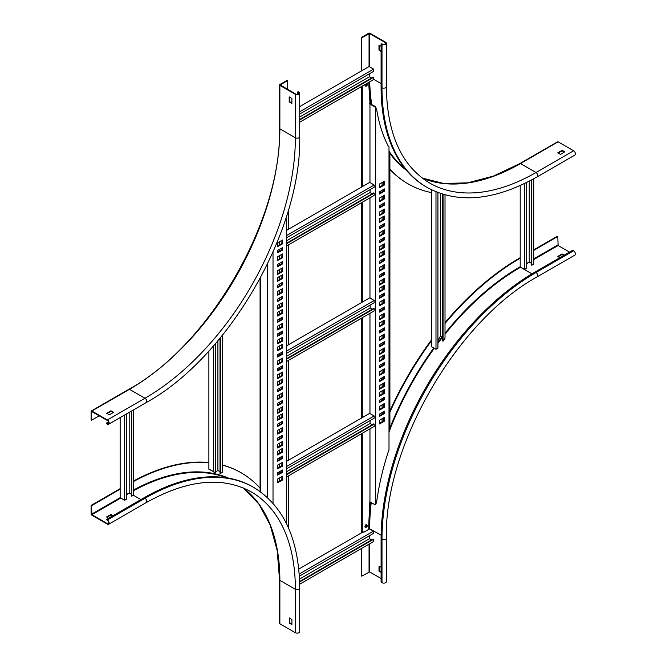 <?xml version="1.0" encoding="UTF-8"?>
<svg xmlns="http://www.w3.org/2000/svg" width="666" height="666" viewBox="0 0 666 666"><rect width="100%" height="100%" fill="white"/><g stroke="black" fill="none" stroke-linecap="round" stroke-linejoin="round"><path stroke-width="1" d="M91.875 411.014L107.368 419.963A2.556 1.474 60 0 1 109.033 422.211A2.556 1.474 60 0 1 108.641 424.259A2.556 1.474 60 0 1 107.368 424.125L106.468 423.609L106.468 423.085L107.368 423.609A1.915 1.107 -120 0 0 108.325 423.701A1.915 1.107 -120 0 0 108.616 422.169A1.915 1.107 -120 0 0 107.368 420.479L91.667 411.513L91.575 420.221L91.125 419.963L91.125 411.455A1.066 0.616 60 0 1 91.342 410.964A1.066 0.616 60 0 1 91.875 411.014L129.479 389.31L144.972 398.251L107.368 419.963M106.618 413.444L110.831 410.847L113.595 412.321L109.324 414.835L106.618 413.278M106.918 413.619L110.831 411.363L113.237 412.579M99.251 415.792L91.575 420.221M108.525 421.894L106.468 423.085M287.695 80.536L287.246 80.278L279.87 84.532A1.066 0.616 -0 0 0 279.562 84.965A1.066 0.616 -0 0 0 279.87 85.398L295.363 94.339A2.556 1.474 -0 0 0 298.143 94.664A2.556 1.474 -0 0 0 299.725 93.298A2.556 1.474 -0 0 0 298.976 92.258L298.068 91.733L297.619 92L298.526 92.516A1.915 1.107 180 0 1 299.084 93.298A1.915 1.107 180 0 1 297.902 94.322A1.915 1.107 180 0 1 295.812 94.081L280.203 84.965L287.695 80.536L287.695 89.394M289.652 97.119L289.652 101.64L291.908 103.113M297.619 92L297.619 94.372M289.202 97.036L289.202 101.898L291.858 103.555L291.908 98.593L289.352 96.945M370.113 33.3L385.606 42.241A2.556 1.474 180 0 1 386.347 43.282A2.556 1.474 180 0 1 384.773 44.647A2.556 1.474 180 0 1 381.993 44.331L381.094 43.806L382.442 44.064A1.915 1.107 -0 0 0 384.532 44.306A1.915 1.107 -0 0 0 385.714 43.282A1.915 1.107 -0 0 0 385.148 42.507L369.663 33.558L361.688 37.812L361.238 37.554L368.606 33.3A1.066 0.616 180 0 1 370.113 33.3M379.437 45.28L379.437 49.8L381.094 50.924M381.094 46.237L378.987 45.196L378.987 50.058L381.094 51.448M361.688 70.812L361.688 37.812M422.219 178.072L443.747 183.483L467.723 182.825L493.406 176.099L519.98 163.495A1.066 0.616 60 0 1 520.504 163.553L535.997 172.494A212.695 122.802 -60 0 1 429.653 183.025C401.49 165.959 387.054 133.849 386.347 86.705A2.556 1.474 180 0 1 384.773 88.062A2.556 1.474 180 0 1 381.993 87.746A217.799 125.749 -60 0 0 427.097 187.446L426.198 186.93A217.799 125.749 -60 0 1 381.094 87.221L381.094 43.806M361.238 71.071L361.238 37.554M431.476 192.616A224.176 129.429 -60 0 1 408.116 183.858A224.176 129.429 -60 0 1 389.901 169.181M407.892 183.724A224.176 129.429 -60 0 1 407.667 183.6A224.176 129.429 -60 0 1 389.901 169.405M361.688 94.514A224.176 129.429 -60 0 1 361.313 86.655M564.427 152.089L562.021 150.874L558.108 153.13M573.601 150.782A2.556 1.474 60 0 1 575.266 153.03A2.556 1.474 60 0 1 574.875 155.078L537.279 176.79A2.556 1.474 60 0 0 537.67 174.742A2.556 1.474 60 0 0 535.997 172.494L573.601 150.782L558.108 141.841L520.504 163.553A212.695 122.802 -60 0 1 422.244 178.088M562.021 150.35L557.742 152.872L560.514 154.346L564.785 151.823L562.32 150.35L562.021 150.874M519.98 163.495L557.575 141.791A1.066 0.616 60 0 1 558.108 141.841M243.306 487.962L258.758 503.896L270.18 524.991L277.198 550.599L279.562 579.903L279.562 623.326A1.066 0.616 0 0 0 279.87 623.759L295.363 632.7A2.556 1.474 0 0 0 298.143 633.016A2.556 1.474 0 0 0 299.725 631.659L299.725 588.245A2.556 1.474 0 0 1 298.143 589.601A2.556 1.474 0 0 1 295.363 589.285L295.363 632.7M289.352 623.151L289.352 617.94L291.908 619.588L291.908 624.45L289.352 623.151L289.802 622.885L289.652 618.115M291.908 624.1L289.802 622.885M133.691 481.426A224.176 129.429 -60 0 1 208.883 462.762M222.419 465.134A224.176 129.429 -60 0 1 241.267 472.852A224.176 129.429 -60 0 1 260.081 488.195M106.468 519.472L107.368 520.512A1.915 1.107 60 0 1 108.616 522.202A1.915 1.107 60 0 1 108.325 523.734A1.915 1.107 60 0 1 107.368 523.634L91.875 514.693L91.575 505.661L91.125 505.402L91.125 513.911A1.066 0.616 -120 0 0 91.875 515.218L107.368 524.159A2.556 1.474 -120 0 0 108.641 524.284A2.556 1.474 -120 0 0 109.033 522.236A2.556 1.474 -120 0 0 107.368 519.988L106.468 519.472L144.064 497.76A217.799 125.749 -60 0 1 252.963 486.979L253.863 487.495C283.907 506.027 299.192 539.61 299.725 588.245M133.691 480.919A224.176 129.429 -60 0 1 208.883 462.545M222.419 465.001A224.176 129.429 -60 0 1 240.817 472.594A224.176 129.429 -60 0 1 241.042 472.727M91.575 505.661L120.155 489.169M108.575 518.256L106.618 516.949L110.831 514.518L113.087 515.65M106.918 517.299L110.831 515.043L112.629 515.909M91.125 505.402L120.155 488.644M563.819 255.419L562.021 254.545L558.108 256.81M569.538 252.114L558.108 245.521L557.808 236.488L557.359 236.23L533.741 249.858M564.277 255.153L562.021 254.029L557.808 256.46L559.765 257.759M533.741 250.383L557.808 236.488M535.098 272.003L572.693 250.291L573.601 250.816A2.556 1.474 -120 0 1 575.266 253.063A2.556 1.474 -120 0 1 574.875 255.111L537.279 276.815A2.556 1.474 -120 0 0 537.67 274.775A2.556 1.474 -120 0 0 535.997 272.527L535.098 272.003A217.799 125.749 -60 0 0 381.094 538.752L381.094 582.167L381.993 582.683L381.993 539.269L381.094 538.752M445.013 322.719A224.176 129.429 -60 0 1 519.755 257.933L520.204 257.675M361.238 533.016L361.238 532.5L361.688 532.758A224.176 129.429 -60 0 1 361.696 531.027L363.794 532.234L368.756 529.37A214.394 123.784 120 0 1 369.663 509.781L369.663 501.923L374.775 504.52L375.674 504.403L375.674 108.025L374.775 106.86L369.963 104.079L369.963 182.567M389.901 412.229A224.176 129.429 -60 0 1 431.476 340.792M445.013 323.518A224.176 129.429 -60 0 1 520.204 258.2L519.755 257.933M361.238 532.5A224.176 129.429 -60 0 1 361.688 518.439M389.901 410.964A224.176 129.429 -60 0 1 431.476 339.918M381.094 578.521L369.663 571.919L361.688 576.173L361.688 548.384M381.094 572.435L378.987 571.053L379.029 566.092L381.094 567.232M573.601 250.816L535.997 272.527A217.799 125.749 -60 0 0 381.993 539.269A2.556 1.474 180 0 0 384.773 539.585A2.556 1.474 180 0 0 386.347 538.228L386.347 581.643A2.556 1.474 180 0 1 384.773 583.008A2.556 1.474 180 0 1 381.993 582.683M381.094 571.919L379.437 570.787L379.437 566.275M361.688 576.173L361.238 575.915L361.238 548.651M389.002 153.546A214.394 123.784 120 0 0 389.901 154.812L389.901 427.988A214.394 123.784 -60 0 0 389.002 430.294M382.084 421.819L382.084 418.698M382.084 414.177L382.084 412.445M382.084 407.925L382.084 404.803M382.084 400.283L382.084 398.551M382.084 394.031L382.084 390.909M382.084 387.088L382.084 383.966M382.084 379.445L382.084 377.714M382.084 373.193L382.084 370.071M382.084 365.551L382.084 363.819M382.084 359.299L382.084 356.177M382.084 352.356L382.084 349.225M382.084 344.713L382.084 342.973M382.084 338.461L382.084 335.339M382.084 330.819L382.084 329.087M382.084 324.567L382.084 321.445M382.084 317.624L382.084 314.494M382.084 309.981L382.084 308.241M382.084 303.729L382.084 300.607M382.084 296.087L382.084 294.355M382.084 289.835L382.084 286.713M382.084 282.892L382.084 279.762M382.084 275.249L382.084 273.51M382.084 268.997L382.084 265.867M382.084 261.355L382.084 259.615M382.084 255.103L382.084 251.981M382.084 248.16L382.084 245.03M382.084 240.518L382.084 238.778M382.084 234.265L382.084 231.135M382.084 226.623L382.084 224.883M382.084 220.371L382.084 217.241M382.084 213.428L382.084 210.298M382.084 205.786L382.084 204.046M382.084 199.534L382.084 196.403M382.084 191.891L382.084 190.151M382.084 185.639L382.084 182.509M383.816 397.552L383.666 399.375L379.454 401.806M383.816 362.82L383.666 364.643L379.454 367.074M383.816 328.088L383.666 329.911L379.454 332.342M383.816 189.152L383.666 190.976L379.454 193.406M383.816 223.884L383.666 225.707L379.454 228.138M383.816 258.616L383.666 260.448L379.454 262.879M383.816 403.804L383.666 407.018L379.454 409.448M383.816 369.072L383.666 372.286L379.454 374.717M383.816 334.34L383.666 337.554L379.454 339.985M383.816 195.404L383.666 198.618L379.454 201.049M383.816 230.136L383.666 233.35L379.454 235.781M383.816 264.868L383.666 268.082L379.454 270.513M383.816 411.446L383.666 413.27L379.454 415.701M383.816 376.715L383.666 378.538L379.454 380.969M383.816 341.983L383.666 343.806L379.454 346.237M383.816 203.047L383.666 204.87L379.454 207.301M383.816 237.779L383.666 239.602L379.454 242.033M383.816 272.511L383.666 274.334L379.454 276.765M383.816 417.699L383.666 420.912L379.454 423.343M383.816 382.967L383.666 386.18L379.454 388.611M383.816 348.235L383.666 351.44L379.454 353.871M383.816 209.299L383.666 212.512L379.454 214.943M383.816 244.031L383.666 247.244L379.454 249.675M383.816 278.763L383.666 281.976L379.454 284.407M383.816 389.91L383.666 393.123L379.454 395.554M383.816 355.178L383.666 358.391L379.454 360.822M383.816 320.446L383.666 323.659L379.454 326.09M383.816 181.51L383.666 184.723L379.454 187.154M383.816 216.25L383.666 219.455L379.454 221.886M383.816 250.982L383.666 254.196L379.454 256.626M383.816 285.714L383.666 288.927L379.454 291.358M383.816 293.356L383.666 295.18L379.454 297.61M383.816 299.608L383.666 302.814L379.454 305.253M383.816 307.242L383.666 309.066L379.454 311.505M383.816 313.495L383.666 316.708L379.454 319.139M376.223 108.441L375.374 106.51L369.663 103.563M361.688 86.438L361.688 186.996M361.688 202.622L361.688 302.481M361.688 318.107L361.688 417.965M361.688 433.591L361.688 531.018M362.287 86.097L362.287 186.647M362.287 202.273L362.287 302.131M362.287 317.765L362.287 417.615M362.287 433.25L362.287 531.368M369.963 197.844L369.963 298.052M369.963 313.336L369.963 413.536M369.963 428.821L369.963 501.748M368.806 82.334A214.394 123.784 -60 0 0 369.663 96.395L369.963 104.079M379.454 400.241L379.603 402.414L384.265 399.725L384.374 397.277L379.454 400.241M379.454 365.509L379.603 367.682L384.265 364.993L384.374 362.545L379.454 365.509M379.454 330.777L379.603 332.95L384.265 330.253L384.374 327.814L379.454 330.777M379.454 191.85L379.495 194.031L384.265 191.325L384.374 188.886L379.454 191.85M379.454 226.582L379.495 228.763L384.265 226.057L384.374 223.618L379.454 226.582M379.454 261.313L379.603 263.486L384.265 260.789L384.374 258.35L379.454 261.313M379.454 406.493L379.495 410.065L384.265 407.367L384.374 403.529L379.454 406.493M379.454 371.761L379.495 375.333L384.265 372.627L384.374 368.798L379.454 371.761M379.454 337.029L379.495 340.601L384.265 337.895L384.374 334.066L379.454 337.029M379.454 198.102L379.495 201.665L384.265 198.968L384.374 195.138L379.454 198.102M379.454 232.834L379.495 236.405L384.265 233.699L384.374 229.87L379.454 232.834M379.454 267.565L379.495 271.137L384.265 268.431L384.374 264.602L379.454 267.565M379.454 414.135L379.603 416.308L384.265 413.619L384.374 411.172L379.454 414.135M379.454 379.404L379.603 381.576L384.265 378.879L384.374 376.44L379.454 379.404M379.454 344.672L379.603 346.844L384.265 344.147L384.374 341.708L379.454 344.672M379.454 205.736L379.603 207.909L384.265 205.22L384.374 202.78L379.454 205.736M379.454 240.476L379.495 242.657L384.265 239.951L384.374 237.512L379.454 240.476M379.454 275.208L379.495 277.389L384.265 274.683L384.374 272.244L379.454 275.208M379.454 420.388L379.495 423.959L384.265 421.253L384.374 417.424L379.454 420.388M379.454 385.656L379.495 389.227L384.265 386.521L384.374 382.692L379.454 385.656M379.454 350.924L379.495 354.495L384.265 351.79L384.374 347.96L379.454 350.924M379.454 211.988L379.495 215.559L384.265 212.862L384.374 209.032L379.454 211.988M379.454 246.728L379.495 250.291L384.265 247.594L384.374 243.764L379.454 246.728M379.454 281.46L379.495 285.031L384.265 282.326L384.374 278.496L379.454 281.46M384.265 389.652L379.603 392.341L379.495 396.17L384.265 393.473L384.415 389.735M384.265 354.92L379.603 357.609L379.495 361.438L384.265 358.741L384.415 355.003M384.265 320.188L379.603 322.877L379.495 326.706L384.265 324.001L384.415 320.271M384.265 181.252L379.603 183.941L379.495 187.779L384.265 185.073L384.415 181.343M384.265 215.984L379.603 218.681L379.495 222.511L384.265 219.805L384.415 216.075M384.265 250.716L379.603 253.413L379.495 257.243L384.265 254.537L384.415 250.807M384.265 285.448L379.603 288.145L379.495 291.974L384.265 289.269L384.415 285.539M379.454 296.045L379.603 298.218L384.265 295.521L384.374 293.082L379.454 296.045M379.454 302.297L379.495 305.869L384.265 303.163L384.374 299.334L379.454 302.297M379.454 309.94L379.603 312.113L384.265 309.415L384.374 306.976L379.454 309.94M379.454 316.192L379.495 319.763L384.265 317.058L384.374 313.228L379.454 316.192M376.581 108.999L375.674 108.025L376.581 108.999A214.394 123.784 120 0 0 388.095 145.812L389.002 146.886L389.002 450.149L388.095 452.272A214.394 123.784 -60 0 0 376.581 502.38L375.674 504.403M267.299 497.402L267.299 264.452M260.681 491.949L260.681 277.422M260.081 491.508L260.081 278.546M281.968 261.846L281.81 263.669L277.605 266.1M281.968 296.586L281.81 298.41L277.605 300.841M281.968 331.318L281.81 333.142L277.605 335.572M281.968 470.246L281.81 472.069L277.605 474.5M281.968 435.514L281.81 437.337L277.605 439.768M281.968 400.782L281.81 402.605L277.605 405.036M281.968 254.212L281.81 257.417L277.605 259.848M281.968 288.944L281.81 292.158L277.605 294.588M281.968 323.676L281.81 326.889L277.605 329.32M281.968 462.604L281.81 465.817L277.605 468.248M281.968 427.872L281.81 431.085L277.605 433.516M281.968 393.14L281.81 396.353L277.605 398.784M281.968 247.96L281.81 249.783L277.605 252.214M281.968 282.692L281.81 284.515L277.605 286.946M281.968 317.424L281.81 319.247L277.605 321.678M281.968 456.352L281.81 458.175L277.605 460.606M281.968 421.62L281.81 423.443L277.605 425.874M281.968 386.888L281.81 388.711L277.605 391.142M281.968 240.318L281.81 243.531L277.605 245.962M281.968 275.05L281.81 278.263L277.605 280.694M281.968 309.782L281.81 312.995L277.605 315.426M281.968 448.709L281.81 451.923L277.605 454.354M281.968 413.977L281.81 417.191L277.605 419.622M281.968 379.245L281.81 382.459L277.605 384.89M281.968 268.098L281.81 271.312L277.605 273.743M281.968 302.83L281.81 306.044L277.605 308.475M281.968 337.57L281.81 340.784L277.605 343.215M281.968 476.498L281.81 479.711L277.605 482.142M281.968 441.766L281.81 444.98L277.605 447.41M281.968 407.034L281.81 410.248L277.605 412.679M281.968 372.302L281.81 375.516L277.605 377.947M281.968 366.05L281.81 367.873L277.605 370.304M281.968 358.408L281.81 361.621L277.605 364.052M281.968 352.156L281.81 353.979L277.605 356.41M281.968 344.513L281.81 347.727L277.605 350.158M279.42 241.783L279.42 244.905M279.42 249.425L279.42 251.157M279.42 255.677L279.42 258.799M279.42 263.32L279.42 265.051M279.42 269.572L279.42 272.694M279.42 276.515L279.42 279.645M279.42 284.157L279.42 285.897M279.42 290.409L279.42 293.531M279.42 298.052L279.42 299.783M279.42 304.304L279.42 307.426M279.42 311.247L279.42 314.377M279.42 318.889L279.42 320.629M279.42 325.141L279.42 328.271M279.42 332.784L279.42 334.515M279.42 339.036L279.42 342.158M279.42 345.979L279.42 349.109M279.42 353.621L279.42 355.361M279.42 359.873L279.42 363.003M279.42 367.515L279.42 369.255M279.42 373.768L279.42 376.889M279.42 380.711L279.42 383.841M279.42 388.353L279.42 390.093M279.42 394.605L279.42 397.735M279.42 402.247L279.42 403.987M279.42 408.499L279.42 411.63M279.42 415.442L279.42 418.573M279.42 423.085L279.42 424.825M279.42 429.337L279.42 432.467M279.42 436.979L279.42 438.719M279.42 443.231L279.42 446.362M279.42 450.183L279.42 453.305M279.42 457.817L279.42 459.557M279.42 464.069L279.42 467.199M279.42 471.711L279.42 473.451M279.42 477.963L279.42 481.093M288.295 527.489L288.295 475.965M288.295 460.339L288.295 360.481M288.295 344.855L288.295 244.996M288.295 229.362L288.295 210.489M286.338 216.891L286.338 523.31M282.567 263.761L282.417 261.588L277.755 264.277L277.647 266.725L282.417 264.019L281.968 263.411M282.567 298.493L282.417 296.32L277.755 299.017L277.647 301.457L282.417 298.751L281.968 298.143M282.567 333.225L282.417 331.052L277.755 333.749L277.647 336.188L282.417 333.483L281.968 332.875M282.567 472.152L282.526 469.971L277.755 472.677L277.647 475.116L282.417 472.419L281.968 471.811M282.567 437.42L282.526 435.239L277.755 437.945L277.647 440.384L282.417 437.687L281.968 437.079M282.567 402.689L282.526 400.507L277.755 403.213L277.647 405.652L282.417 402.955L281.968 402.347M282.567 257.509L282.526 253.937L277.755 256.643L277.647 260.473L282.417 257.767L281.968 257.159M282.567 292.241L282.526 288.669L277.755 291.375L277.647 295.205L282.417 292.499L281.968 291.891M282.567 326.973L282.526 323.401L277.755 326.107L277.647 329.936L282.417 327.231L281.968 326.623M282.567 465.909L282.526 462.337L277.755 465.035L277.647 468.864L282.417 466.167L281.968 465.559M282.567 431.168L282.526 427.605L277.755 430.303L277.647 434.132L282.417 431.435L281.968 430.827M282.567 396.437L282.526 392.865L277.755 395.571L277.647 399.4L282.417 396.703L281.968 396.095M282.567 249.867L282.417 247.694L277.755 250.391L277.647 252.83L282.417 250.125L281.968 249.517M282.567 284.598L282.417 282.426L277.755 285.123L277.647 287.562L282.417 284.857L281.968 284.249M282.567 319.33L282.417 317.158L277.755 319.855L277.647 322.294L282.417 319.597L281.968 318.989M282.567 458.266L282.417 456.093L277.755 458.782L277.647 461.23L282.417 458.524L281.968 457.917M282.567 423.534L282.417 421.362L277.755 424.051L277.647 426.49L282.417 423.792L281.968 423.185M282.567 388.794L282.526 386.613L277.755 389.319L277.647 391.758L282.417 389.061L281.968 388.453M282.567 243.614L282.526 240.043L277.755 242.749L277.647 246.578L282.417 243.873L281.968 243.265M282.567 278.346L282.526 274.775L277.755 277.481L277.647 281.31L282.417 278.604L281.968 277.997M282.567 313.078L282.526 309.507L277.755 312.212L277.647 316.042L282.417 313.345L281.968 312.737M282.567 452.014L282.526 448.443L277.755 451.14L277.647 454.978L282.417 452.272L281.968 451.665M282.567 417.282L282.526 413.711L277.755 416.408L277.647 420.238L282.417 417.54L281.968 416.933M282.567 382.542L282.526 378.979L277.755 381.676L277.647 385.506L282.417 382.808L281.968 382.201M277.755 274.35L282.417 271.661L282.526 267.832L277.755 270.529L277.605 274.267M277.755 309.082L282.417 306.393L282.526 302.564L277.755 305.269L277.605 308.999M277.755 343.822L282.417 341.125L282.526 337.296L277.755 340.001L277.605 343.731M277.755 482.75L282.417 480.061L282.526 476.223L277.755 478.929L277.605 482.667M277.755 448.018L282.417 445.329L282.526 441.491L277.755 444.197L277.605 447.927M277.755 413.286L282.417 410.589L282.526 406.76L277.755 409.465L277.605 413.195M277.755 378.554L282.417 375.857L282.526 372.028L277.755 374.733L277.605 378.463M282.567 367.957L282.417 365.784L277.755 368.481L277.647 370.92L282.417 368.215L281.968 367.607M282.567 361.705L282.526 358.133L277.755 360.839L277.647 364.668L282.417 361.963L281.968 361.355M282.567 354.062L282.526 351.881L277.755 354.587L277.647 357.026L282.417 354.329L281.968 353.721M282.567 347.81L282.526 344.239L277.755 346.944L277.647 350.774L282.417 348.077L281.968 347.469M273.018 252.114L273.018 503.246M299.725 119.963L373.568 77.323L373.118 77.065L299.725 119.439M299.725 122.219L373.568 79.579L373.568 77.323M371.611 77.93L369.513 76.715L299.725 117.008M299.725 114.053L373.568 71.42L373.568 69.164L299.725 111.796M373.568 69.164L369.056 66.558L299.725 106.585M369.513 76.715L369.513 73.76M299.625 581.959L373.568 539.269L373.118 539.01L299.608 581.451M299.683 584.19L373.568 541.525L373.568 539.269M371.611 539.876L369.513 538.661L299.509 579.079M299.359 576.215L373.568 533.366L373.568 531.11L299.209 574.042M373.568 531.11L368.756 528.679M363.195 531.893L298.776 569.08M369.513 538.661L369.513 535.705M126.623 413.877L126.623 499.15L124.667 500.283L124.667 415.01M91.575 514.177L120.155 497.677L124.667 500.283M120.155 497.677L120.155 417.607M131.735 410.922L131.735 496.195L133.691 495.071L133.691 409.798M131.285 411.188L131.285 495.937L131.735 496.195M126.623 494.463L129.179 492.99L131.285 494.205M129.179 492.99L129.179 412.404M526.673 182.484L526.673 268.182L524.716 269.314L524.716 183.441M531.967 273.843L520.504 267.224L524.716 269.314M445.013 333.25A213.753 123.41 -60 0 1 520.204 266.708L520.204 185.548M531.784 179.845L531.784 265.226L533.741 264.102L533.741 178.779M531.335 180.086L531.335 264.968L531.784 265.226M526.673 263.495L529.229 262.013L531.335 263.228M529.229 262.013L529.229 181.185M437.937 340.684L440.501 336.039L440.501 193.515M431.476 189.785L431.476 346.678L435.989 349.284L437.937 348.151L437.937 192.591M442.599 336.954L440.501 336.039M442.599 194.197L442.599 340.942L443.057 341.208L443.057 194.33M445.013 194.897L445.013 338.128L443.057 341.208M435.989 191.816L435.989 349.284M214.752 472.319L214.261 472.036M209.79 469.455L212.496 471.02L208.883 469.239L208.883 350.982M215.351 471.978L217.907 470.496L217.907 340.709M213.395 345.954L213.395 471.844L215.351 472.669L215.351 343.706M212.496 471.02L213.395 471.844M220.013 471.711L217.907 470.496M220.013 338.186L220.013 473.451L222.419 472.585L222.419 335.239M220.471 473.709L220.471 337.637M367.141 526.282A0.741 0.433 -60 0 1 366.125 526.548A0.741 0.433 -60 0 1 367.141 526.282M366.5 527.081A1.174 0.674 -60 0 1 366.333 527.197A1.174 0.674 -60 0 1 365.742 527.256A1.174 0.674 -60 0 1 365.534 526.456A1.174 0.674 -60 0 1 366.916 525.233A1.174 0.674 -60 0 1 367.157 525.765A1.174 0.674 -60 0 1 367.141 525.965M365.676 527.206A1.174 0.674 -60 0 1 365.592 527.172A1.174 0.674 -60 0 1 365.384 526.365A1.174 0.674 -60 0 1 366.766 525.141A1.174 0.674 -60 0 1 366.833 525.191M365.043 526.082A1.024 0.591 -60 0 1 366.25 525.016M367.099 85.306A0.741 0.433 -60 0 1 366.158 85.315A0.741 0.433 -60 0 1 367.099 85.306M366.5 85.972A1.174 0.674 -60 0 1 366.333 86.089A1.174 0.674 -60 0 1 365.742 86.147A1.174 0.674 -60 0 1 365.592 85.14A1.174 0.674 -60 0 1 366.916 84.124A1.174 0.674 -60 0 1 367.157 84.657A1.174 0.674 -60 0 1 367.141 84.865M365.676 86.097A1.174 0.674 -60 0 1 365.592 86.064A1.174 0.674 -60 0 1 365.434 85.057A1.174 0.674 -60 0 1 366.766 84.041A1.174 0.674 -60 0 1 366.833 84.091M365.093 84.798A1.024 0.591 -60 0 1 365.343 84.332M286.338 243.864L374.175 193.157L373.718 192.899L286.338 243.348M286.338 246.12L374.175 195.413L374.175 193.157M372.219 193.764L370.113 192.549L286.338 240.917M286.338 237.962L374.175 187.254L374.175 184.998L286.338 235.706M374.175 184.998L369.663 182.392L286.338 230.494M370.113 192.549L370.113 189.594M286.338 359.357L374.175 308.641L373.718 308.383L286.338 358.832M286.338 361.613L374.175 310.905L374.175 308.641M372.219 309.249L370.113 308.033L286.338 356.402M286.338 353.446L374.175 302.739L374.175 300.483L286.338 351.19M374.175 300.483L369.663 297.877L286.338 345.979M370.113 308.033L370.113 305.086M286.338 474.841L374.175 424.134L373.718 423.867L286.338 474.317M286.338 477.097L374.175 426.39L374.175 424.134M372.219 424.741L370.113 423.526L286.338 471.886M286.338 468.939L374.175 418.223L374.175 415.967L286.338 466.675M374.175 415.967L369.663 413.361L286.338 461.471M370.113 423.526L370.113 420.571M108.724 422.827L107.368 423.609M279.562 84.965L279.562 128.38A1.066 0.616 -0 0 0 279.87 128.813L295.363 137.762A212.695 122.802 -60 0 1 144.972 398.251A2.556 1.474 60 0 1 146.637 400.499A2.556 1.474 60 0 1 146.245 402.547L108.641 424.259M279.562 128.38C281.668 220.013 209.357 345.263 128.946 389.26A1.066 0.616 60 0 1 129.479 389.31A212.695 122.802 -60 0 0 279.87 128.813L279.87 85.398M295.363 94.339L295.363 137.762A2.556 1.474 -0 0 0 298.143 138.078A2.556 1.474 -0 0 0 299.725 136.713C301.773 230.428 228.421 357.467 146.245 402.547M298.526 92.516L298.526 94.081M289.802 101.898L289.352 102.156M289.652 101.64L289.202 101.898M110.831 411.363L110.831 410.847M111.13 411.363L111.13 410.847M369.663 76.806L369.663 73.676M369.663 66.908L369.663 33.558M381.094 83.575L373.568 79.237M385.148 44.064L385.148 42.507M369.056 66.558L369.056 33.558M381.993 44.331L381.993 87.746L381.094 87.221M406.377 170.255A213.753 123.41 -60 0 1 389.002 152.114M371.045 104.013A213.753 123.41 -60 0 1 369.122 82.151M405.036 168.631A213.328 123.168 -60 0 1 389.002 151.14M371.711 104.396A213.328 123.168 -60 0 1 369.722 81.801M562.32 150.874L562.32 150.35M378.987 50.058L379.437 49.8M379.137 50.316L379.587 50.058M279.562 579.903A1.066 0.616 0 0 0 279.87 580.344L295.363 589.285A212.695 122.802 -60 0 0 251.315 491.916C222.444 476.065 187.421 479.612 146.245 502.58A2.556 1.474 -120 0 0 146.637 500.532A2.556 1.474 -120 0 0 144.972 498.285L144.064 497.76M243.331 487.97A212.695 122.802 -60 0 1 279.87 580.344L279.87 623.759M133.691 489.935A213.753 123.41 -60 0 1 228.613 478.146M133.691 490.626A213.328 123.168 -60 0 1 226.54 477.797M140.909 499.583L133.383 495.246M107.368 519.988L144.972 498.285A217.799 125.749 -60 0 1 253.863 487.495M91.875 514.693L120.754 498.026M126.623 494.638L129.329 493.073M107.368 523.634L108.724 522.86M111.13 514.518L111.13 515.043M110.831 514.518L110.831 515.043M289.652 622.627L289.202 622.885M445.013 334.199A213.328 123.168 -60 0 1 520.504 267.224L520.812 267.049M526.673 263.669L529.378 262.104M533.741 259.582L558.108 245.521M533.741 258.891L557.808 244.996M381.119 535.123L369.056 528.504A213.753 123.41 -60 0 1 370.671 502.156M389.002 430.344A213.753 123.41 -60 0 1 433.749 347.993M437.937 342.316A213.753 123.41 -60 0 1 442.232 336.738M369.663 528.854L369.663 528.504A213.328 123.168 -60 0 1 371.237 502.48M389.002 432.001A213.328 123.168 -60 0 1 434.265 348.293M437.937 343.306A213.328 123.168 -60 0 1 442.599 337.229M369.056 571.919L369.056 544.13M369.663 571.919L369.663 543.789M369.663 538.752L369.663 535.622M378.987 571.053L379.437 570.787M379.137 571.311L379.587 571.053M562.32 254.029L562.32 254.545M562.021 254.029L562.021 254.545M375.374 106.51L374.775 106.86M383.816 316.45L384.415 316.8M383.666 316.708L384.265 317.058M383.816 308.808L384.415 309.157M383.666 309.066L384.265 309.415M383.816 302.555L384.415 302.905M383.666 302.814L384.265 303.163M383.816 294.913L384.415 295.263M383.666 295.18L384.265 295.521M383.816 288.661L384.415 289.011M383.666 288.927L384.265 289.269M383.816 253.929L384.415 254.279M383.666 254.196L384.265 254.537M383.816 219.197L384.415 219.547M383.666 219.455L384.265 219.805M383.816 184.465L384.415 184.815M383.666 184.723L384.265 185.073M383.816 323.393L384.415 323.743M383.666 323.659L384.265 324.001M383.816 358.133L384.415 358.475M383.666 358.391L384.265 358.741M383.816 392.865L384.415 393.206M383.666 393.123L384.265 393.473M383.816 281.718L384.415 282.068M383.666 281.976L384.265 282.326M383.816 246.986L384.415 247.336M383.666 247.244L384.265 247.594M383.816 212.254L384.415 212.596M383.666 212.512L384.265 212.862M383.816 351.182L384.415 351.531M383.666 351.44L384.265 351.79M383.816 385.914L384.415 386.263M383.666 386.18L384.265 386.521M383.816 420.646L384.415 420.995M383.666 420.912L384.265 421.253M383.816 274.076L384.415 274.425M383.666 274.334L384.265 274.683M383.816 239.344L384.415 239.693M383.666 239.602L384.265 239.951M383.816 204.612L384.415 204.962M383.666 204.87L384.265 205.22M383.816 343.539L384.415 343.889M383.666 343.806L384.265 344.147M383.816 378.271L384.415 378.621M383.666 378.538L384.265 378.879M383.816 413.012L384.415 413.353M383.666 413.27L384.265 413.619M383.816 267.824L384.415 268.173M383.666 268.082L384.265 268.431M383.816 233.092L384.415 233.441M383.666 233.35L384.265 233.699M383.816 198.36L384.415 198.709M383.666 198.618L384.265 198.968M383.816 337.287L384.415 337.637M383.666 337.554L384.265 337.895M383.816 372.019L384.415 372.369M383.666 372.286L384.265 372.627M383.816 406.76L384.415 407.101M383.666 407.018L384.265 407.367M383.816 260.181L384.415 260.531M383.666 260.448L384.265 260.789M383.816 225.449L384.415 225.799M383.666 225.707L384.265 226.057M383.816 190.717L384.415 191.067M383.666 190.976L384.265 191.325M383.816 329.645L384.415 329.995M383.666 329.911L384.265 330.253M383.816 364.385L384.415 364.727M383.666 364.643L384.265 364.993M383.816 399.117L384.415 399.458M383.666 399.375L384.265 399.725M281.81 347.727L282.417 348.077M281.81 353.979L282.417 354.329M281.81 361.621L282.417 361.963M281.81 367.873L282.417 368.215M281.968 375.249L282.567 375.599M281.81 375.516L282.417 375.857M281.968 409.981L282.567 410.331M281.81 410.248L282.417 410.589M281.968 444.722L282.567 445.063M281.81 444.98L282.417 445.329M281.968 479.453L282.567 479.795M281.81 479.711L282.417 480.061M281.968 340.517L282.567 340.867M281.81 340.784L282.417 341.125M281.968 305.786L282.567 306.135M281.81 306.044L282.417 306.393M281.968 271.054L282.567 271.403M281.81 271.312L282.417 271.661M281.81 382.459L282.417 382.808M281.81 417.191L282.417 417.54M281.81 451.923L282.417 452.272M281.81 312.995L282.417 313.345M281.81 278.263L282.417 278.604M281.81 243.531L282.417 243.873M281.81 388.711L282.417 389.061M281.81 423.443L282.417 423.792M281.81 458.175L282.417 458.524M281.81 319.247L282.417 319.597M281.81 284.515L282.417 284.857M281.81 249.783L282.417 250.125M281.81 396.353L282.417 396.703M281.81 431.085L282.417 431.435M281.81 465.817L282.417 466.167M281.81 326.889L282.417 327.231M281.81 292.158L282.417 292.499M281.81 257.417L282.417 257.767M281.81 402.605L282.417 402.955M281.81 437.337L282.417 437.687M281.81 472.069L282.417 472.419M281.81 333.142L282.417 333.483M281.81 298.41L282.417 298.751M281.81 263.669L282.417 264.019M128.946 389.26L91.342 410.964M299.725 93.298L299.725 136.713M386.347 86.705L386.347 43.282M427.097 187.446C458.175 204.196 494.896 200.641 537.279 176.79M408.116 183.858L407.667 183.6M241.267 472.852L240.817 472.594M108.641 524.284L146.245 502.58M386.347 538.228C384.199 446.545 456.801 320.796 537.279 276.815M367.016 525.899C366.641 524.15 365.934 524.242 364.901 526.157L365.06 527.089L365.884 527.305M365.135 84.449L365.01 85.906L365.884 86.197M366.541 83.641L367.024 84.224"/></g></svg>
